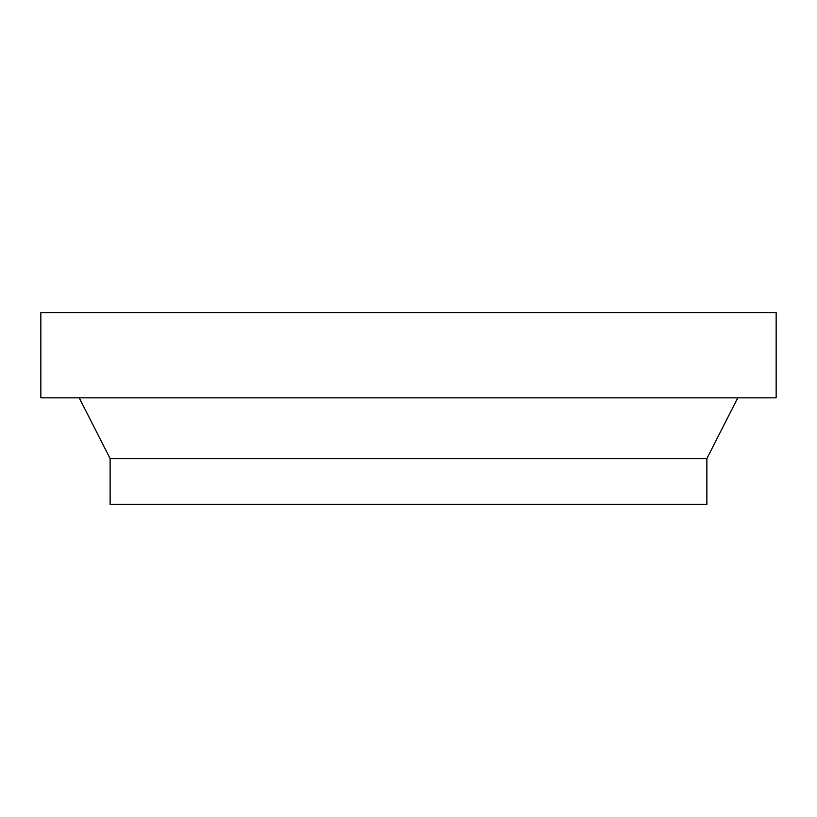 <?xml version="1.0" encoding="UTF-8"?>
<svg xmlns="http://www.w3.org/2000/svg" width="817" height="817" viewBox="0 0 817 817"><rect width="100%" height="100%" fill="white"/><g stroke="black" fill="none" stroke-linecap="round" stroke-linejoin="round"><path stroke-width="1.23" d="M110.121 458.582L110.121 504.406L706.879 504.406L706.879 458.582L110.121 458.582L706.879 458.582L737.782 397.848L706.879 458.582L706.879 504.406L110.121 504.406L110.121 458.582L79.218 397.848L110.121 458.582M40.85 312.594L40.85 397.848L776.15 397.848L776.15 312.594L40.85 312.594L776.15 312.594L776.15 397.848L40.85 397.848L40.85 312.594"/></g></svg>
